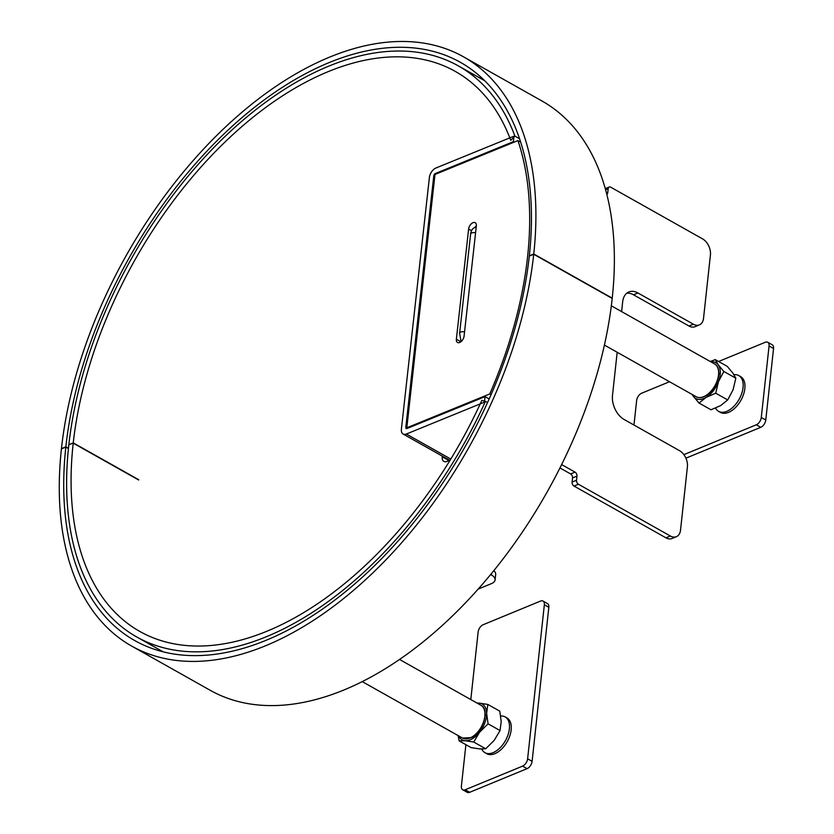 <?xml version="1.0" encoding="UTF-8"?>
<svg xmlns="http://www.w3.org/2000/svg" width="834" height="834" viewBox="0 0 834 834"><rect width="100%" height="100%" fill="white"/><g stroke="black" fill="none" stroke-linecap="round" stroke-linejoin="round"><path stroke-width="1.25" d="M442.312 456.115L442.239 456.782A7.902 4.587 119.4 0 0 443.876 461.421A7.902 4.587 119.4 0 0 446.993 461.421L450.172 460.118M138.705 479.727L73.246 442.875L68.805 444.949A327.71 190.298 -60.6 0 0 136.828 637.02A327.71 190.298 -60.6 0 0 485.451 401.352L481.833 400.393A321.392 186.628 119.4 0 1 139.924 631.505A321.392 186.628 119.4 0 1 73.215 443.156L138.673 479.998M68.836 444.678L73.246 442.875A321.392 186.628 119.4 0 1 223.919 143.062A321.392 186.628 119.4 0 1 455.249 71.39A321.392 186.628 119.4 0 1 510.752 140.31L514.943 136.161A327.71 190.298 -60.6 0 0 458.346 65.886A327.71 190.298 -60.6 0 0 222.47 138.955A327.71 190.298 -60.6 0 0 68.836 444.678L68.805 444.949M514.943 136.161L519.551 138.757M487.556 402.541L485.451 401.352M485.044 396.65L406.95 428.53A1.897 1.105 119.4 0 1 406.2 428.53A1.897 1.105 119.4 0 1 405.804 427.415L433.795 175.724A1.897 1.105 119.4 0 1 435.306 173.535L513.4 141.655L514.005 136.15L435.911 168.02A8.215 4.775 -60.6 0 0 429.385 177.527L401.394 429.218A8.215 4.775 -60.6 0 0 403.103 434.034A8.215 4.775 -60.6 0 0 406.335 434.034L484.429 402.165L485.044 396.65L489.162 398.975M513.4 141.655L514.213 142.114M468.614 229.069L456.365 339.219A5.525 3.211 119.4 0 0 457.512 342.461A5.525 3.211 119.4 0 0 461.494 341.231A5.525 3.211 119.4 0 0 464.09 336.071L476.339 225.92A5.525 3.211 119.4 0 0 475.182 222.678A5.525 3.211 119.4 0 0 473.014 222.678A5.525 3.211 119.4 0 0 468.614 229.069L471.564 230.737M460.848 341.794A5.525 3.211 -60.6 0 1 460.848 341.742L460.9 341.262M489.767 393.94L406.815 427.79L434.994 174.442L517.935 140.592A329.284 191.215 -60.6 0 1 489.767 393.94L491.059 394.67M489.402 398.443L488.714 398.725M476.339 225.878A5.525 3.211 -60.6 0 0 474.629 227.703M520.656 142.124L517.935 140.592M407.628 428.249L406.815 427.79M458.752 735.953A20.537 11.926 -60.6 0 0 465.132 740.728A20.537 11.926 -60.6 0 0 479.602 732.189A20.537 11.926 -60.6 0 0 486.639 713.393A20.537 11.926 -60.6 0 0 479.196 703.114L476.902 703.01M487.807 704.428L499.774 711.162L501.213 721.598L500.046 730.553L488.078 723.818L486.639 713.393L487.807 704.428L479.196 703.114A20.537 11.926 -60.6 0 0 477.204 703.177M458.116 735.588L459.127 740.873L471.095 747.608L479.696 748.922L485.701 748.776L473.733 742.041L479.602 732.189L488.078 723.818M459.127 740.873L465.132 740.728L473.733 742.041M500.046 730.553L494.176 740.394L485.701 748.776M481.625 749.026A22.007 22.007 0 0 0 482.5 750.402A20.537 11.926 -60.6 0 0 484.961 752.695A20.537 11.926 -60.6 0 0 499.774 748.088A20.537 11.926 -60.6 0 0 509.386 728.885A20.537 11.926 -60.6 0 0 505.112 716.896A20.537 11.926 -60.6 0 0 501.88 715.979A22.007 22.007 0 0 0 500.713 715.937M505.112 716.896L506.905 717.897A20.537 11.926 119.4 0 1 511.169 729.886A20.537 11.926 119.4 0 1 501.557 749.099A20.537 11.926 119.4 0 1 486.743 753.696L484.961 752.695M465.904 744.689L461.4 786.087A6.318 3.67 -60.6 0 0 462.714 789.777A6.318 3.67 -60.6 0 0 465.216 789.767L522.605 766.123A6.318 3.67 -60.6 0 0 527.62 758.804L544.352 604.765A6.318 3.67 -60.6 0 0 543.038 601.074A6.318 3.67 -60.6 0 0 540.536 601.074L483.147 624.729A6.318 3.67 -60.6 0 0 478.132 632.047L470.803 699.57M462.714 789.777L467.196 792.3A6.318 3.67 119.4 0 0 469.698 792.29L527.088 768.646A6.318 3.67 119.4 0 0 532.102 761.327L548.835 607.288A6.318 3.67 119.4 0 0 547.521 603.597L543.038 601.074M65.823 447.087L61.414 448.911A338.135 196.355 -60.6 0 0 131.709 646.1A338.135 196.355 -60.6 0 0 375.467 570.331A338.135 196.355 -60.6 0 0 533.729 254.266L533.76 253.984A338.135 196.355 -60.6 0 0 463.464 56.795A338.135 196.355 -60.6 0 0 219.696 132.564A338.135 196.355 -60.6 0 0 61.445 448.629L65.855 446.816A331.817 192.685 119.4 0 1 221.156 136.661A331.817 192.685 119.4 0 1 460.358 62.3A331.817 192.685 119.4 0 1 529.34 255.809L529.309 256.08A331.817 192.685 119.4 0 1 374.018 566.244A331.817 192.685 119.4 0 1 134.806 640.595A331.817 192.685 119.4 0 1 65.823 447.087L68.419 448.546M529.309 256.08L533.729 254.266L612.198 298.436A338.135 196.355 119.4 0 1 453.936 614.502A338.135 196.355 119.4 0 1 210.178 690.281L131.709 646.1M612.198 298.436L612.229 298.155A338.135 196.355 119.4 0 0 541.923 100.966L463.464 56.795M65.855 446.816L68.451 448.275M605.578 189.745L608.184 188.672A3.159 2.075 67.6 0 1 609.227 187.014A3.159 2.075 67.6 0 1 610.728 187.191L702.645 238.931A12.646 8.288 67.6 0 1 710.422 254.985L703.542 318.254A12.646 8.288 67.6 0 1 699.392 324.885A12.646 8.288 67.6 0 1 693.377 324.207L637.895 292.963A18.963 12.427 -112.4 0 0 628.878 291.942A18.963 12.427 -112.4 0 0 622.654 301.898L621.601 311.593M617.181 352.261L612.49 395.42A18.963 12.427 -112.4 0 0 624.145 419.502L679.637 450.735A12.646 8.288 67.6 0 1 687.404 466.79L680.534 530.059A12.646 8.288 67.6 0 1 676.384 536.689L671.975 538.514A12.646 8.288 -112.4 0 1 665.959 537.826L574.042 486.086A3.159 2.075 -112.4 0 1 572.093 482.073L572.541 477.945A3.159 2.075 67.6 0 0 570.602 473.931L559.948 467.937M561.626 464.569L575.022 472.117A3.159 2.075 -112.4 0 1 576.961 476.12L576.513 480.248A3.159 2.075 67.6 0 0 578.452 484.262L670.369 536.012A12.646 8.288 67.6 0 0 676.384 536.689M608.184 188.672L607.736 192.8A3.159 2.075 -112.4 0 1 606.808 194.405M699.392 324.885L694.983 326.709A12.646 8.288 -112.4 0 1 688.967 326.021L633.486 294.788A18.963 12.427 67.6 0 0 626.803 293.182M478.184 589.085L491.497 583.602A12.646 6.109 -173.8 0 0 495.094 579.922A12.646 6.109 -173.8 0 0 491.351 574.918L490.663 574.522M493.791 570.685A12.646 6.109 6.2 0 1 495.688 574.418L495.094 579.922M692.116 394.451L693.419 396.379A20.537 11.926 -60.6 0 0 706.075 397.391A20.537 11.926 -60.6 0 0 718.491 381.607A20.537 11.926 -60.6 0 0 718.262 364.812A20.537 11.926 -60.6 0 0 710.881 361.862M692.428 394.628A20.537 11.926 -60.6 0 0 693.419 396.379L699.017 403.041L710.985 409.786L720.649 405.595L727.696 399.934L715.728 393.2L718.491 381.607L723.849 371.484L735.828 378.219L733.065 389.812L727.696 399.934M735.828 378.219L732.825 373.017L727.238 366.355L715.259 359.621L710.234 361.497M699.017 403.041L706.075 397.391L715.728 393.2M723.849 371.484L718.262 364.812L715.259 359.621M715.541 408.107A22.007 22.007 0 0 0 716.166 409.087A20.537 11.926 -60.6 0 0 718.637 411.37A20.537 11.926 -60.6 0 0 726.768 411.35A20.537 11.926 -60.6 0 0 741.728 393.439A20.537 11.926 -60.6 0 0 738.788 375.571A20.537 11.926 -60.6 0 0 735.557 374.654A22.007 22.007 0 0 0 733.93 374.622M738.788 375.571L740.571 376.582A20.537 11.926 119.4 0 1 743.521 394.451A20.537 11.926 119.4 0 1 728.562 412.361A20.537 11.926 119.4 0 1 720.42 412.382L718.637 411.37M685.923 458.168L760.764 427.321A6.318 3.67 119.4 0 0 765.779 420.002L773.545 348.487A6.318 3.67 119.4 0 0 772.232 344.796L767.749 342.274A6.318 3.67 -60.6 0 0 765.247 342.284L718.606 361.497M669.514 381.732L641.648 393.21A6.318 3.67 -60.6 0 0 636.634 400.539L633.976 425.027M683.89 454.634L756.282 424.798A6.318 3.67 -60.6 0 0 761.286 417.48L769.063 345.964A6.318 3.67 -60.6 0 0 767.749 342.274M449.005 460.597L442.239 456.782M407.43 428.332L405.804 427.415M433.795 175.724L434.785 176.276M436.119 173.983L435.306 173.535M450.808 459.075L406.335 434.034M460.848 341.742L456.365 339.219M464.548 331.901A3.951 1.897 -173.7 0 0 461.515 331.838A3.951 1.897 -173.7 0 0 459.607 333.214L470.626 234.083A3.951 1.897 6.3 0 1 472.534 232.707A3.951 1.897 6.3 0 1 475.578 232.759M399.559 659.465L480.937 705.283A18.807 10.915 119.4 0 1 483.835 721.014A18.807 10.915 119.4 0 1 470.887 737.6A18.807 10.915 119.4 0 1 462.495 738.048L362.258 681.628M484.971 714.258A18.171 10.55 119.4 0 1 472.263 736.839M544.352 604.765L548.835 607.288M532.102 761.327L527.62 758.804M469.698 792.29L465.216 789.767M522.605 766.123L527.088 768.646M612.229 298.155L533.76 253.984L529.34 255.809M607.736 192.8L606.526 193.3M575.022 472.117L570.602 473.931M572.541 477.945L576.961 476.12M576.513 480.248L572.093 482.073M574.042 486.086L578.452 484.262M670.369 536.012L665.959 537.826M633.486 294.788L637.895 292.963M693.377 324.207L688.967 326.021M491.507 573.49L491.351 574.918M611.322 305.807L714.613 363.958A18.807 10.915 119.4 0 1 718.105 377.458A18.807 10.915 119.4 0 1 708.003 394.044A18.807 10.915 119.4 0 1 696.171 396.734L604.4 345.067M718.637 372.944A18.171 10.55 119.4 0 1 708.368 393.836M765.779 420.002L761.286 417.48M769.063 345.964L773.545 348.487M756.282 424.798L760.764 427.321M484.69 80.71L458.346 65.886M163.162 651.844L136.828 637.02M403.103 434.034L449.745 460.295M470.626 234.083C471.158 230.017 472.857 227.776 475.714 227.348L476.183 227.275M459.607 333.214L461.066 341.617M480.937 705.283C490.131 709.421 483.001 732.481 471.2 737.631L462.495 738.048M472.753 736.756L474.16 737.548M485.148 714.728L486.556 715.52M609.227 187.014L605.265 188.651M714.613 363.958C722.546 367.648 718.439 386.465 708.316 394.075C703.75 397.62 699.695 398.506 696.171 396.734M718.825 373.403L720.232 374.195M706.419 395.431L707.826 396.223"/></g></svg>
